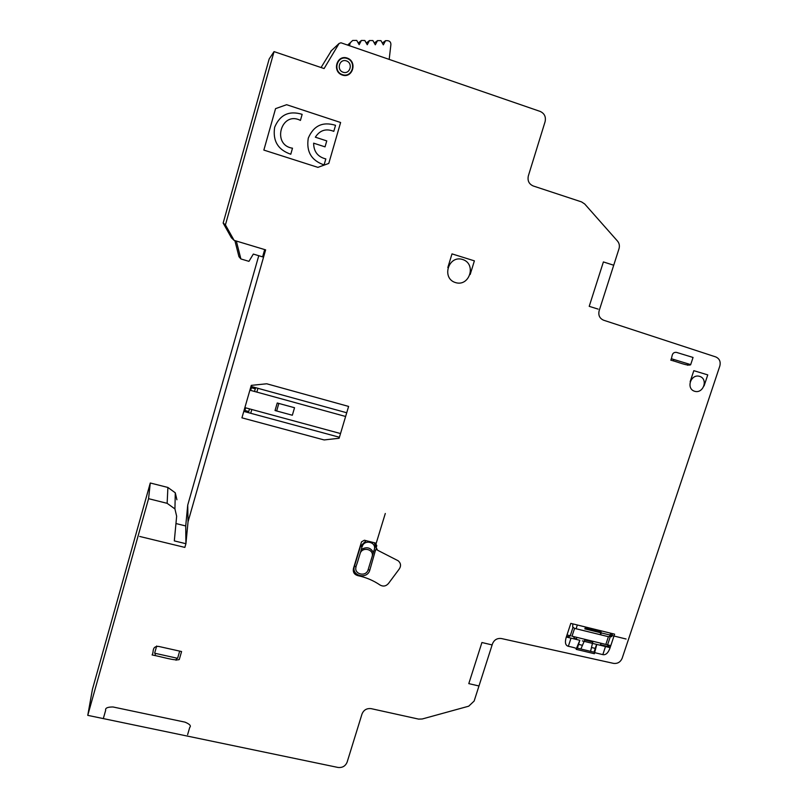 <?xml version="1.0" encoding="UTF-8"?>
<svg xmlns="http://www.w3.org/2000/svg" width="808" height="808" viewBox="0 0 808 808"><rect width="100%" height="100%" fill="white"/><g stroke="black" fill="none" stroke-linecap="round" stroke-linejoin="round"><path stroke-width="1.21" d="M468.711 706.192L422.21 718.989L418.574 719.1L371.246 708.666C366.812 708.131 363.731 709.909 362.014 713.989L347.137 762.106C345.44 766.146 342.37 767.923 337.936 767.438L87.759 715.353L148.571 498.677L167.145 503.323L174.932 508.929L176.649 516.241L174.316 540.895L185.921 543.713L188.042 521.806L265.63 249.874L234.108 240.37L225.422 224.877L274.053 51.611L324.099 68.559L339.087 43.47L340.956 42.784L540.199 111.433C544.471 113.433 546.107 116.857 545.087 121.715L528.341 175.912C527.341 180.709 528.967 184.062 533.219 185.971L581.558 201.909L584.709 203.99L617.494 241.067C619.322 243.299 619.827 245.854 618.999 248.753L599.142 310.757C598.132 315.282 599.627 318.433 603.606 320.21L715.696 356.904C719.494 358.601 720.867 361.641 719.827 366.024L622.18 658.207C620.463 662.136 617.575 663.853 613.504 663.368L501.425 638.542C497.183 638.027 494.203 639.785 492.486 643.804L474.144 701.051L468.711 706.192M321.059 67.529L331.442 50.621M274.053 51.611L269.175 58.964L223.159 223.069L231.401 237.764L223.159 223.069L225.422 224.877L234.108 240.37L265.63 249.864M234.108 240.37L231.401 237.764M188.042 521.806L187.729 505.091L258.762 255.712M139.663 536.451L184.86 547.41L185.921 543.713L185.719 525.947L187.729 505.091M175.952 523.544L185.719 525.947M148.571 498.677L150.278 483.002L167.892 487.456L175.286 492.809L176.912 499.768M87.759 715.353L92.455 689.214L150.278 483.002M349.44 45.703L350.298 42.723L352.672 40.461L356.732 40.42L359.166 44.682L361.398 40.461L364.822 40.491L367.246 44.743L369.478 40.541L372.892 40.551L375.306 44.804L377.538 40.602L380.942 40.632L383.335 44.854L385.578 40.663L387.658 40.683C389.82 40.986 390.9 42.279 390.9 44.561L389.183 59.398M385.578 40.663L382.315 43.066M377.538 40.602L374.316 43.066M369.478 40.541L366.297 43.087M361.398 40.461L358.257 43.087M264.691 249.581L262.61 256.863L253.328 254.076L248.945 261.348L240.885 258.944L236.34 241.047M240.885 258.944L238.966 256.702L234.876 240.602M585.487 626.998L584.861 628.876L626.089 639.007M600.829 634.825L601.061 631.977L585.184 627.927M610.949 636.553L611.969 633.502M577.346 624.988L576.104 628.765M573.549 636.563L574.387 638.381L576.417 638.875M600.455 644.734L607.141 646.36L608.444 646.016M605.849 644.43L608.414 636.694L574.579 628.392L572.014 636.189L610.787 645.632M607.576 644.855L610.383 636.411L611.616 636.714L612.626 633.674M578.659 644.39L582.467 645.319M591.476 647.501L595.254 648.41M576.882 637.371L576.245 639.421M600.273 645.259L600.97 643.239M573.044 627.25L570.256 635.765M610.383 636.411L608.414 636.684M566.56 636.32L568.559 636.815L570.347 635.785M567.004 634.967L570.761 635.886M574.569 628.392L572.7 626.988L572.811 623.867M156.691 645.986L154.631 653.207L177.598 658.308L179.669 651.117M690.678 364.61L671.256 358.701M608.141 647.178L608.363 646.491L610.343 646.976M176.063 660.257L176.689 658.096M155.55 653.409L154.934 655.581M492.123 644.935L481.921 642.511L468.791 683.629L478.972 685.972M613.726 265.236L603.394 261.933L589.214 306.343L598.142 309.111M187.618 734.654L189.728 727.412C191.344 725.887 189.769 724.13 184.992 722.14L113.039 706.98C107.545 706.95 105.09 708.05 105.656 710.313L103.313 718.595M704.081 385.911L707.758 374.892L693.82 370.67L690.153 381.719M470.195 274.488L474.377 260.853L451.995 253.884L447.824 267.579M596.759 644.41L594.375 653.722L576.165 649.339C578.003 648.794 575.397 647.784 568.337 646.289C565.489 645.511 564.741 642.653 566.095 637.734L570.802 623.382L614.605 634.159L609.878 648.37C608.04 653.127 605.697 655.217 602.829 654.621L605.505 646.531M596.587 644.37L594.021 652.187M577.387 648.168L579.841 640.29L576.518 648.269M594.718 652.662L602.818 654.621M566.327 637.007L579.831 640.29M576.639 647.986L594.789 652.369M263.852 150.086L317.908 167.367L328.775 163.428L340.612 122.503L286.618 104.707L275.558 108.646L263.852 150.086M181.578 651.541L158.621 646.42C151.52 646.137 154.065 651.975 152.096 654.955C161.418 656.621 175.134 661.126 179.265 659.55L181.578 651.541M693.052 357.459L676.407 352.369C671.145 351.995 672.509 357.429 670.781 360.136C677.569 361.832 687.386 366.206 690.618 364.812L693.052 357.459M687.628 365.256L688.103 363.832M673.842 359.489L673.367 360.924M399.011 569.337C401.293 566.105 401 563.247 398.142 560.762L377.518 550.197L376.215 547.572L376.791 545.673L375.276 542.976L364.378 540.229L361.529 541.835L353.47 568.408C352.753 572.064 354.167 574.468 357.732 575.599C365.923 577.326 373.377 580.477 380.093 585.053C383.224 586.77 386.032 586.244 388.496 583.467L399.324 568.913M346.723 412.757L251.753 386.608L250.662 390.405L345.622 416.474M340.522 433.553L245.642 407.828L244.561 411.615L339.421 437.259M348.612 406.424L266.731 383.78L251.278 385.365L241.935 417.837L324.089 439.936L339.118 438.269L348.612 406.424M333.785 131.351L335.532 125.311C322.665 121.392 313.575 125.684 308.272 138.158C306.141 151.641 311.413 160.56 324.099 164.913L325.826 158.923C317.796 156.904 313.726 151.651 313.625 143.167L325.038 146.864L326.765 140.905L315.342 137.188C319.887 130.199 326.038 128.25 333.785 131.351M300.414 120.422L302.152 114.342C289.123 110.383 279.962 114.686 274.659 127.25C272.569 140.824 277.942 149.813 290.779 154.237L292.496 148.197C271.367 145.097 281.164 110.454 300.414 120.412M275.043 410.535L292.334 415.241L294.536 407.727L277.235 403L275.043 410.535M276.649 410.969L278.841 403.434M584.729 640.017L592.789 641.976L590.567 651.359M580.881 649.016L584.729 640.007M244.885 410.484L248.733 411.524M255.288 388.81L251.429 387.749M257.934 388.305L256.843 392.102M251.823 409.505L250.733 413.282M248.409 412.656L249.5 408.878M254.52 391.466L255.621 387.668M354.419 566.297L360.519 546.218L361.6 546.491C362.348 545.925 361.529 549.319 359.146 556.682C357.035 564.105 355.823 567.398 355.5 566.56L354.419 566.297C351.096 575.952 367.236 579.891 369.811 570.095L375.538 549.985M610.646 633.189L609.535 636.532M571.014 638.148L568.337 646.289M385.295 513.484L368.145 569.68L369.811 570.095M462.57 259.469C476.781 263.782 469.64 287.042 455.51 282.588C441.259 278.376 448.369 254.924 462.57 259.469M346.39 60.893C353.379 63.226 350.076 74.659 343.117 72.235C336.118 69.932 339.421 58.449 346.39 60.893M347.087 58.469C357.065 61.802 352.349 78.113 342.42 74.659C332.421 71.377 337.128 54.974 347.087 58.469M347.198 58.075C357.661 61.57 352.712 78.669 342.309 75.053C331.825 71.609 336.754 54.409 347.198 58.075M699.607 376.356C708.465 378.952 703.445 393.991 694.648 391.274C685.77 388.709 690.779 373.599 699.607 376.356M600.162 634.664L600.516 633.603M610.111 647.652L582.336 640.906M607.495 644.835L608.363 646.491M368.145 569.68C366.135 577.377 353.48 574.276 356.096 566.711M362.196 546.642C364.246 538.916 376.881 542.107 374.256 549.662M360.509 546.248L366.125 540.663M361.348 549.44C366.579 546.491 370.589 547.491 373.397 552.46M360.014 553.823C362.045 546.087 374.7 549.268 372.064 556.823M374.256 542.713L376.255 547.46M376.185 548.794L375.912 550.086M339.087 43.47L330.815 51.197M167.145 503.323L167.892 487.456M350.298 42.723L347.612 45.076M174.932 508.929L175.286 492.809"/></g></svg>
